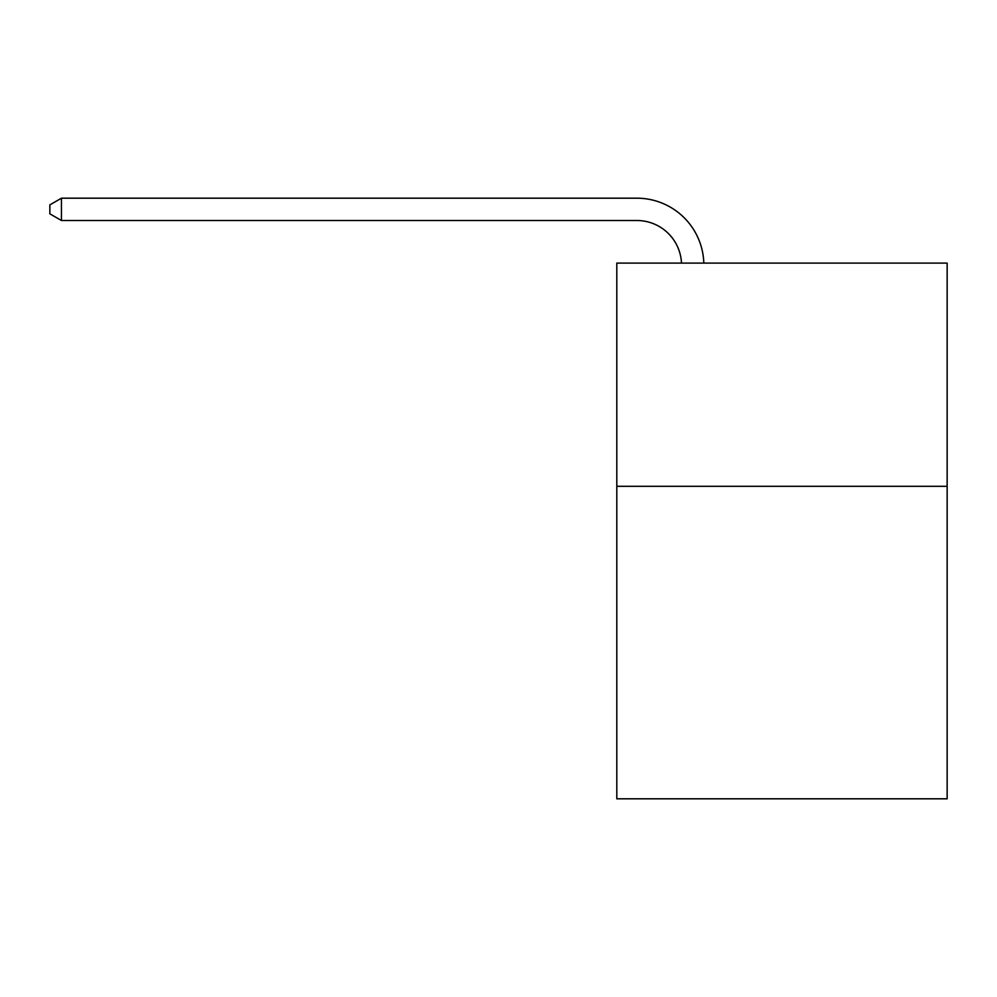 <?xml version="1.0" encoding="UTF-8"?>
<svg xmlns="http://www.w3.org/2000/svg" width="997" height="997" viewBox="0 0 997 997"><rect width="100%" height="100%" fill="white"/><g stroke="black" fill="none" stroke-linecap="round" stroke-linejoin="round"><path stroke-width="1.5" d="M947.15 486.312L947.15 798.809L616.807 798.809L616.807 263.108L947.15 263.108L947.15 486.312L616.807 486.312M636.884 220.511A44.641 44.641 178.8 0 1 681.487 263.108A44.641 44.641 0 0 0 636.884 220.511L61.453 220.511L49.85 213.819L49.85 204.896L61.453 198.191L636.884 198.191A66.961 66.961 -1.2 0 1 703.82 263.108M61.453 198.191L636.884 198.191L61.453 198.191L636.884 198.191L61.453 198.191L636.884 198.191L61.453 198.191L636.884 198.191L61.453 198.191L636.884 198.191L61.453 198.191L636.884 198.191L61.453 198.191L636.884 198.191L61.453 198.191L61.453 220.511"/></g></svg>
